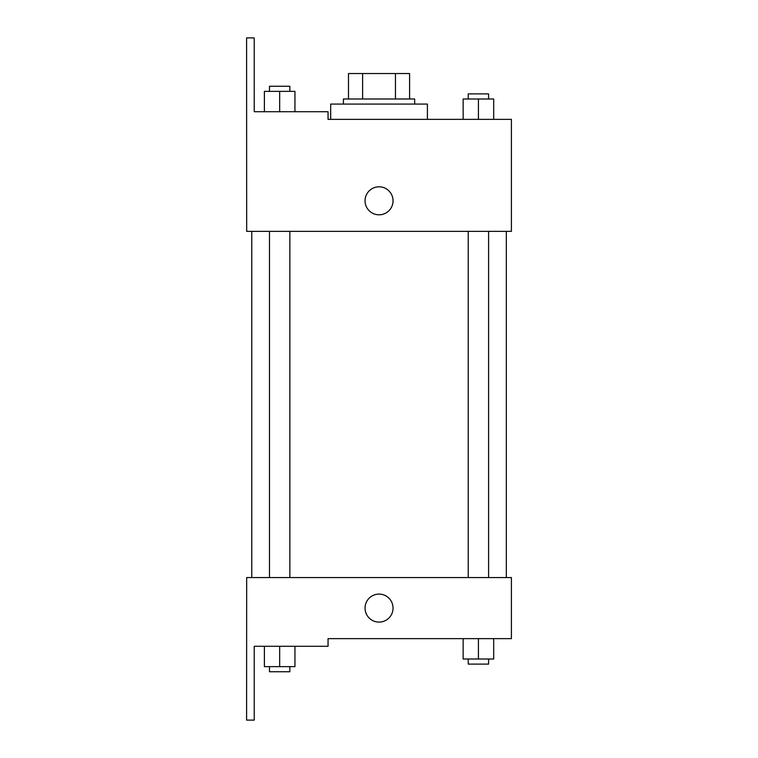 <?xml version="1.0" encoding="UTF-8"?>
<svg xmlns="http://www.w3.org/2000/svg" width="758" height="758" viewBox="0 0 758 758"><rect width="100%" height="100%" fill="white"/><g stroke="black" fill="none" stroke-linecap="round" stroke-linejoin="round"><path stroke-width="1.14" d="M362.618 98.995L362.618 73.535L348.49 73.535L348.49 98.995L348.49 73.535M362.618 73.535L409.585 73.535L409.585 98.995M395.458 98.995L395.458 73.535M343.402 104.083L343.402 98.995L414.673 98.995L414.673 104.083M379.038 104.083L330.678 104.083L330.678 119.357L328.053 119.357L511.404 119.357L493.695 119.357L493.695 98.995L463.147 98.995L463.147 119.357L427.408 119.357L427.408 104.083L379.038 104.083M365.043 200.813A14.004 14.004 0 0 1 386.04 188.685A14.004 14.004 0 0 1 386.04 212.941A14.004 14.004 0 0 1 365.043 200.813M328.053 119.357L328.053 111.72L254.233 111.72L254.233 37.9L246.596 37.9L246.672 231.361L511.404 231.361L511.404 119.357M246.672 577.549L511.404 577.549L511.404 638.643L328.053 638.643L328.053 646.28L254.233 646.28L254.233 720.1L246.596 720.1L246.672 577.549M365.043 608.096A14.004 14.004 0 0 1 386.04 595.968A14.004 14.004 0 0 1 386.04 620.224A14.004 14.004 0 0 1 365.043 608.096M463.147 638.643L463.147 659.005L493.695 659.005L493.695 638.643L493.695 659.005M478.421 659.005L478.421 638.643M488.597 659.005L488.597 664.103L468.236 664.103L468.236 659.005M264.39 646.28L264.39 666.642L294.938 666.642L294.938 646.28L294.938 666.642M279.664 666.642L279.664 646.28M289.85 666.642L289.85 671.74L269.478 671.74L269.478 666.642M478.421 119.357L478.421 98.995M493.695 119.357L493.695 98.995M488.597 98.995L488.597 93.897L468.236 93.897L468.236 98.995M264.39 111.72L264.39 91.358L294.938 91.358L294.938 111.72L294.938 91.358M279.664 111.72L279.664 91.358M289.85 91.358L289.85 86.26L269.478 86.26L269.478 91.358M506.316 577.549L506.316 231.361M251.76 577.549L251.76 231.361M468.236 231.361L468.236 577.549M488.597 231.361L488.597 577.549M289.85 577.549L289.85 231.361M269.478 577.549L269.478 231.361"/></g></svg>
